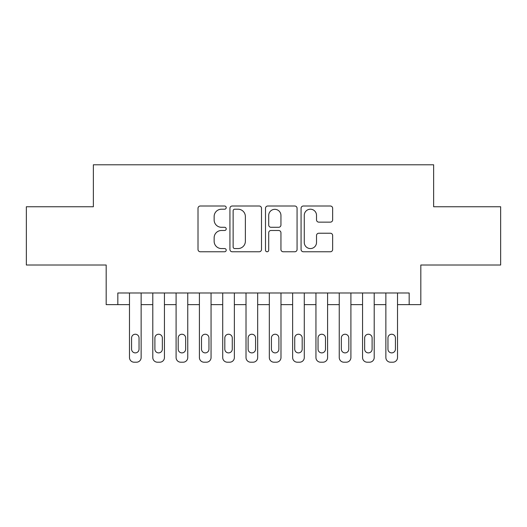 <?xml version="1.0" encoding="UTF-8"?>
<svg xmlns="http://www.w3.org/2000/svg" width="527" height="527" viewBox="0 0 527 527"><rect width="100%" height="100%" fill="white"/><g stroke="black" fill="none" stroke-linecap="round" stroke-linejoin="round"><path stroke-width="0.79" d="M226.208 207.612A1.601 1.601 0 0 0 224.607 206.011L200.3 206.011A2.286 2.286 0 0 0 198.014 208.297L198.014 249.482A2.286 2.286 0 0 0 200.3 251.768L224.607 251.768A1.601 1.601 0 0 0 226.208 250.167A1.601 1.601 0 0 0 224.607 248.566L221.465 248.566A7.319 7.319 0 0 1 214.14 241.241L214.14 237.809A7.319 7.319 0 0 1 221.465 230.49L224.607 230.49A1.601 1.601 0 0 0 226.208 228.889A1.601 1.601 0 0 0 224.607 227.289L221.465 227.289A7.319 7.319 0 0 1 214.14 219.97L214.14 216.538A7.319 7.319 0 0 1 221.465 209.212L224.607 209.212A1.601 1.601 0 0 0 226.208 207.612M330.357 222.137A2.286 2.286 0 0 0 332.649 219.851L332.649 208.297A2.286 2.286 0 0 0 330.357 206.011L303.361 206.011A2.286 2.286 0 0 0 301.075 208.297L301.075 249.482A2.286 2.286 0 0 0 303.361 251.768L330.357 251.768A2.286 2.286 0 0 0 332.649 249.482L332.649 235.523A2.286 2.286 0 0 0 330.357 233.237L318.809 233.237A2.286 2.286 0 0 0 316.516 235.523L316.516 242.446A6.12 6.12 0 0 1 310.396 248.566A6.12 6.12 0 0 1 304.277 242.446L304.277 215.332A6.12 6.12 0 0 1 310.396 209.212A6.12 6.12 0 0 1 316.516 215.332L316.516 219.851A2.286 2.286 0 0 0 318.809 222.137L330.357 222.137M117.831 304.639L117.831 292.986L409.169 292.986L409.169 304.639L420.823 304.639L420.823 265.015L500.65 265.015L500.65 206.749L433.642 206.749L433.642 164.793L93.358 164.793L93.358 206.749L26.35 206.749L26.35 265.015L106.177 265.015L106.177 304.639L129.484 304.639M261.497 208.297A2.286 2.286 0 0 0 259.212 206.011L232.216 206.011A2.286 2.286 0 0 0 229.93 208.297L229.93 249.482A2.286 2.286 0 0 0 232.216 251.768L259.212 251.768A2.286 2.286 0 0 0 261.497 249.482L261.497 208.297M267.788 206.011L294.784 206.011A2.286 2.286 0 0 1 297.07 208.297L297.07 249.482A2.286 2.286 0 0 1 294.784 251.768L283.23 251.768A2.286 2.286 0 0 1 280.944 249.482L280.944 232.776A2.286 2.286 0 0 0 278.658 230.49L270.99 230.49A2.286 2.286 0 0 0 268.704 232.776L268.704 250.167A1.601 1.601 0 0 1 267.103 251.768A1.601 1.601 0 0 1 265.503 250.167L265.503 208.297A2.286 2.286 0 0 1 267.788 206.011M141.137 292.986L141.137 357.543L141.137 304.639L152.79 304.639M164.444 292.986L164.444 357.543L164.444 304.639L176.097 304.639M187.75 292.986L187.75 357.543L187.75 304.639L199.404 304.639M211.057 292.986L211.057 357.543L211.057 304.639L222.71 304.639M234.363 292.986L234.363 357.543L234.363 304.639L246.017 304.639M257.67 292.986L257.67 357.543L257.67 304.639L269.33 304.639M280.983 292.986L280.983 357.543L280.983 304.639L292.637 304.639M304.29 292.986L304.29 357.543L304.29 304.639L315.943 304.639M327.596 292.986L327.596 357.543L327.596 304.639L339.25 304.639M350.903 292.986L350.903 357.543L350.903 304.639L362.556 304.639M374.21 292.986L374.21 357.543L374.21 304.639L385.863 304.639M397.516 292.986L397.516 357.543L397.516 304.639L409.169 304.639M234.732 209.212A1.601 1.601 0 0 0 233.132 210.813L233.132 246.965A1.601 1.601 0 0 0 234.732 248.566L238.046 248.566A7.319 7.319 0 0 0 245.371 241.241L245.371 216.538A7.319 7.319 0 0 0 238.046 209.212L234.732 209.212M280.944 215.451A6.12 6.12 0 0 0 274.824 209.331A6.12 6.12 0 0 0 268.704 215.451L268.704 225.003A2.286 2.286 0 0 0 270.99 227.289L278.658 227.289A2.286 2.286 0 0 0 280.944 225.003L280.944 215.451M131.579 349.151A3.729 3.729 90.4 0 0 135.314 352.886A3.729 3.729 90.4 0 0 139.042 349.151A3.729 3.729 -90.3 0 1 135.314 352.886A3.729 3.729 -90.3 0 1 131.579 349.151L131.579 337.965A3.729 3.729 -90.3 0 1 135.314 334.237A3.729 3.729 -90.3 0 1 139.042 337.965A3.729 3.729 90.4 0 0 135.314 334.237A3.729 3.729 90.4 0 0 131.579 337.965M129.484 292.986L129.484 357.543A4.664 4.664 89.7 0 0 134.148 362.207L136.473 362.207A4.664 4.664 89.7 0 0 141.137 357.543M139.042 337.965L139.042 349.151M134.148 362.207L136.473 362.207M154.892 349.151A3.729 3.729 90.4 0 0 158.62 352.886A3.729 3.729 90.4 0 0 162.349 349.151A3.729 3.729 -90.3 0 1 158.62 352.886A3.729 3.729 -90.3 0 1 154.892 349.151L154.892 337.965A3.729 3.729 -90.3 0 1 158.62 334.237A3.729 3.729 -90.3 0 1 162.349 337.965A3.729 3.729 90.4 0 0 158.62 334.237A3.729 3.729 90.4 0 0 154.892 337.965M152.79 292.986L152.79 357.543A4.664 4.664 89.7 0 0 157.454 362.207L159.786 362.207A4.664 4.664 89.7 0 0 164.444 357.543M178.198 349.151A3.729 3.729 90.4 0 0 181.927 352.886A3.729 3.729 90.4 0 0 185.656 349.151A3.729 3.729 -90.3 0 1 181.927 352.886A3.729 3.729 -90.3 0 1 178.198 349.151L178.198 337.965A3.729 3.729 -90.3 0 1 181.927 334.237A3.729 3.729 -90.3 0 1 185.656 337.965A3.729 3.729 90.4 0 0 181.927 334.237A3.729 3.729 90.4 0 0 178.198 337.965M176.097 292.986L176.097 357.543A4.664 4.664 89.7 0 0 180.761 362.207L183.093 362.207A4.664 4.664 89.7 0 0 187.75 357.543M201.505 349.151A3.729 3.729 90.4 0 0 205.234 352.886A3.729 3.729 90.4 0 0 208.962 349.151A3.729 3.729 -90.3 0 1 205.234 352.886A3.729 3.729 -90.3 0 1 201.505 349.151L201.505 337.965A3.729 3.729 -90.3 0 1 205.234 334.237A3.729 3.729 -90.3 0 1 208.962 337.965A3.729 3.729 90.4 0 0 205.234 334.237A3.729 3.729 90.4 0 0 201.505 337.965M199.404 292.986L199.404 357.543A4.664 4.664 89.7 0 0 204.068 362.207L206.4 362.207A4.664 4.664 89.7 0 0 211.057 357.543M224.812 349.151A3.729 3.729 90.4 0 0 228.54 352.886A3.729 3.729 90.4 0 0 232.269 349.151A3.729 3.729 -90.3 0 1 228.54 352.886A3.729 3.729 -90.3 0 1 224.812 349.151L224.812 337.965A3.729 3.729 -90.3 0 1 228.54 334.237A3.729 3.729 -90.3 0 1 232.269 337.965A3.729 3.729 90.4 0 0 228.54 334.237A3.729 3.729 90.4 0 0 224.812 337.965M222.71 292.986L222.71 357.543A4.664 4.664 89.7 0 0 227.374 362.207L229.706 362.207A4.664 4.664 89.7 0 0 234.363 357.543M162.349 337.965L162.349 349.151M157.454 362.207L159.786 362.207M185.656 337.965L185.656 349.151M180.761 362.207L183.093 362.207M208.962 337.965L208.962 349.151M204.068 362.207L206.4 362.207M232.269 337.965L232.269 349.151M227.374 362.207L229.706 362.207M248.118 349.151A3.729 3.729 90.4 0 0 251.847 352.886A3.729 3.729 90.4 0 0 255.575 349.151A3.729 3.729 -90.3 0 1 251.847 352.886A3.729 3.729 -90.3 0 1 248.118 349.151L248.118 337.965A3.729 3.729 -90.3 0 1 251.847 334.237A3.729 3.729 -90.3 0 1 255.575 337.965A3.729 3.729 90.4 0 0 251.847 334.237A3.729 3.729 90.4 0 0 248.118 337.965M246.017 292.986L246.017 357.543A4.664 4.664 89.7 0 0 250.681 362.207L253.013 362.207A4.664 4.664 89.7 0 0 257.67 357.543M255.575 337.965L255.575 349.151M250.681 362.207L253.013 362.207M271.425 349.151A3.729 3.729 90.4 0 0 275.153 352.886A3.729 3.729 90.4 0 0 278.882 349.151A3.729 3.729 -90.3 0 1 275.153 352.886A3.729 3.729 -90.3 0 1 271.425 349.151L271.425 337.965A3.729 3.729 -90.3 0 1 275.153 334.237A3.729 3.729 -90.3 0 1 278.882 337.965A3.729 3.729 90.4 0 0 275.153 334.237A3.729 3.729 90.4 0 0 271.425 337.965M269.33 292.986L269.33 357.543A4.664 4.664 89.7 0 0 273.987 362.207L276.319 362.207A4.664 4.664 89.7 0 0 280.983 357.543M294.731 349.151A3.729 3.729 90.4 0 0 298.46 352.886A3.729 3.729 90.4 0 0 302.188 349.151A3.729 3.729 -90.3 0 1 298.46 352.886A3.729 3.729 -90.3 0 1 294.731 349.151L294.731 337.965A3.729 3.729 -90.3 0 1 298.46 334.237A3.729 3.729 -90.3 0 1 302.188 337.965A3.729 3.729 90.4 0 0 298.46 334.237A3.729 3.729 90.4 0 0 294.731 337.965M292.637 292.986L292.637 357.543A4.664 4.664 89.7 0 0 297.294 362.207L299.626 362.207A4.664 4.664 89.7 0 0 304.29 357.543M318.038 349.151A3.729 3.729 90.4 0 0 321.766 352.886A3.729 3.729 90.4 0 0 325.495 349.151A3.729 3.729 -90.3 0 1 321.766 352.886A3.729 3.729 -90.3 0 1 318.038 349.151L318.038 337.965A3.729 3.729 -90.3 0 1 321.766 334.237A3.729 3.729 -90.3 0 1 325.495 337.965A3.729 3.729 90.4 0 0 321.766 334.237A3.729 3.729 90.4 0 0 318.038 337.965M315.943 292.986L315.943 357.543A4.664 4.664 89.7 0 0 320.6 362.207L322.932 362.207A4.664 4.664 89.7 0 0 327.596 357.543M341.344 349.151A3.729 3.729 90.4 0 0 345.073 352.886A3.729 3.729 90.4 0 0 348.802 349.151A3.729 3.729 -90.3 0 1 345.073 352.886A3.729 3.729 -90.3 0 1 341.344 349.151L341.344 337.965A3.729 3.729 -90.3 0 1 345.073 334.237A3.729 3.729 -90.3 0 1 348.802 337.965A3.729 3.729 90.4 0 0 345.073 334.237A3.729 3.729 90.4 0 0 341.344 337.965M339.25 292.986L339.25 357.543A4.664 4.664 89.7 0 0 343.907 362.207L346.239 362.207A4.664 4.664 89.7 0 0 350.903 357.543M364.651 349.151A3.729 3.729 90.4 0 0 368.38 352.886A3.729 3.729 90.4 0 0 372.108 349.151A3.729 3.729 -90.3 0 1 368.38 352.886A3.729 3.729 -90.3 0 1 364.651 349.151L364.651 337.965A3.729 3.729 -90.3 0 1 368.38 334.237A3.729 3.729 -90.3 0 1 372.108 337.965A3.729 3.729 90.4 0 0 368.38 334.237A3.729 3.729 90.4 0 0 364.651 337.965M362.556 292.986L362.556 357.543A4.664 4.664 89.7 0 0 367.214 362.207L369.546 362.207A4.664 4.664 89.7 0 0 374.21 357.543M278.882 337.965L278.882 349.151M273.987 362.207L276.319 362.207M302.188 337.965L302.188 349.151M297.294 362.207L299.626 362.207M325.495 337.965L325.495 349.151M320.6 362.207L322.932 362.207M348.802 337.965L348.802 349.151M343.907 362.207L346.239 362.207M372.108 337.965L372.108 349.151M367.214 362.207L369.546 362.207M387.958 349.151A3.729 3.729 90.4 0 0 391.686 352.886A3.729 3.729 90.4 0 0 395.421 349.151A3.729 3.729 -90.3 0 1 391.686 352.886A3.729 3.729 -90.3 0 1 387.958 349.151L387.958 337.965A3.729 3.729 -90.3 0 1 391.686 334.237A3.729 3.729 -90.3 0 1 395.421 337.965A3.729 3.729 90.4 0 0 391.686 334.237A3.729 3.729 90.4 0 0 387.958 337.965M385.863 292.986L385.863 357.543A4.664 4.664 89.7 0 0 390.527 362.207L392.852 362.207A4.664 4.664 89.7 0 0 397.516 357.543M395.421 337.965L395.421 349.151M390.527 362.207L392.852 362.207"/></g></svg>
